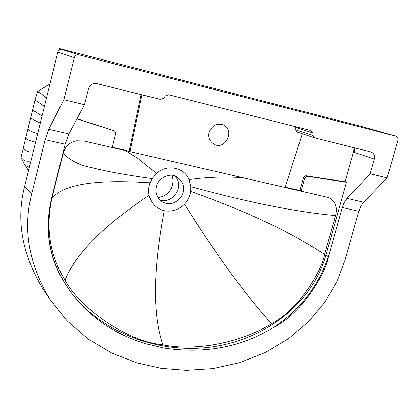 <?xml version="1.0" encoding="UTF-8"?>
<svg xmlns="http://www.w3.org/2000/svg" width="419" height="419" viewBox="0 0 419 419"><rect width="100%" height="100%" fill="white"/><g stroke="black" fill="none" stroke-linecap="round" stroke-linejoin="round"><path stroke-width="0.63" d="M172.104 175.331L173.12 180.364L172.586 185.172C170.433 192.237 165.557 196.401 157.958 197.653M28.529 170.659L24.307 163.829L21.018 157.471L34.96 100.162L37.542 91.641L50.029 83.716M21.018 157.471L24.176 160.545C25.25 161.142 27.492 161.32 30.896 161.079M37.542 91.641L41.01 93.594L46.483 98.046M360.602 126.203L59.77 48.656L64.065 49.997L61.698 49.447C59.765 49.358 58.482 50.243 57.843 52.108L24.663 186.303C16.069 219.734 21.888 253.495 42.125 287.586L49.594 298.857L67.003 320.76L88.173 339.029L111.794 353.07L136.489 362.749L161.053 368.322L186.366 370.344L212.883 368.589L239.568 362.681L265.211 352.573L288.618 338.594L308.787 321.415L325.039 301.963L337.075 281.243L344.973 260.225L358.847 211.291L342.276 207.51L328.433 256.658C326.726 271.056 302.618 313.066 274.55 326.799C300.323 309.463 318.283 286.083 328.433 256.658L325.914 255.234L346.45 182.239L307.2 176.263L305.77 176.781L304.618 178.285L301.072 191.043L285.166 187.361L302.314 133.771M59.461 49.903L59.77 48.656M62.059 49.521L78.887 54.795C76.656 54.486 75.148 55.413 74.357 57.586L63.861 99.722L48.766 129.267L45.147 139.684L31.65 194.049C22.715 228.711 28.696 263.645 49.594 298.857M209.091 132.325C211.846 125.616 216.424 123.071 222.819 124.694C235.572 129.44 225.705 150.306 214.402 144.471C209.767 141.763 207.997 137.715 209.091 132.325M78.887 54.795L395.992 136.154C397.647 136.861 398.28 138.207 397.903 140.192L387.146 177.871L363.231 202.67L360.879 206.148L358.847 211.291M156.413 186.575C158.11 177.614 170.774 172.083 177.326 177.09C184.103 182.757 185.408 189.378 181.233 196.956C175.121 204.074 168.548 205.567 161.514 201.445C156.727 197.428 155.025 192.473 156.413 186.575M159.461 199.638C171.905 205.336 186.026 185.874 174.54 175.839M271.517 323.636C246.65 339.835 200.125 352.374 162.865 344.827C124.239 341.118 78.054 305.346 65.055 280.159C49.824 255.621 45.446 228.345 51.914 198.323L63.217 153.134C65.128 146.634 69.402 142.523 76.043 140.794L83.957 141.009L328.307 197.464C335.294 200.837 337.704 206.881 335.54 215.591L324.62 254.391C322.468 269.297 298.983 309.861 271.517 323.636C243.277 292.132 215.89 254.176 184.48 204.105C187.843 200.471 189.896 196.223 190.635 191.363C246.236 211.307 288.691 230.974 324.62 254.391M190.635 191.363L190.797 186.67L189.053 179.583C184.082 167.254 166.746 163.829 156.523 173.387L152.123 178.614L150.075 182.804C148.583 186.926 148.263 191.074 149.112 195.249C151.233 203.461 156.277 208.615 164.248 210.71C171.926 212.066 178.667 209.861 184.48 204.105M164.248 210.71C153.008 270.019 152.547 314.721 162.865 344.827M150.075 182.804C98.753 179.416 64.641 183.365 51.914 198.323M152.123 178.614C126.292 175.079 105.777 171.329 90.577 167.359C75.876 164.651 65.867 156.806 63.217 153.134M156.523 173.387L138.48 158.885L125.443 150.583M51.233 199.811C44.676 229.622 49.149 257.292 64.657 282.825C48.976 257.994 44.503 230.324 51.233 199.811L65.139 144.246L68.847 133.918L84.538 104.724L88.613 88.509C90.012 84.701 92.662 83.062 96.564 83.58L160.383 99.392L163.64 98.187L165.322 95.967L168.579 94.767L310.798 130.492L312.815 132.928L313.119 135.604L314.915 137.961L371.061 151.977C373.9 153.317 374.979 155.679 374.298 159.068L370.134 173.754L346.613 198.821L343.952 203.021L342.276 207.51M164.253 348.105L145.047 343.575L164.253 348.105C205.341 354.149 242.109 347.047 274.55 326.799M190.797 186.67C248.587 202.393 294.232 211.715 335.54 215.591M112.287 147.2L123.987 149.908L112.261 147.294M145.047 343.575C113.921 333.859 89.184 316.727 70.837 292.184L64.657 282.825M123.987 149.908L129.963 151.573L112.208 147.493L115.702 133.651L115.377 131.964L114.439 130.885L76.928 118.876M352.939 147.42L353.468 152.087L345.136 181.715L346.45 182.239M345.136 181.715L305.687 175.781L304.288 176.467L303.309 178.044L299.863 190.488L301.072 191.043M299.863 190.488L285.25 187.104M354.207 147.739L354.804 152.532L354.207 147.739M77.012 118.724L114.12 130.691M141.962 94.83L129.963 151.573M129.162 151.097L141.093 94.615M295.018 126.533L295.484 129.801L297.438 132.137M69.559 290.467C100.806 333.55 162.074 355.721 216.529 346.22C271.161 336.651 313.517 299.318 325.914 255.234M63.861 99.722L84.538 104.724M370.134 173.754L387.146 177.871M24.307 163.829C25.24 165.364 26.91 166.573 29.32 167.459M23.171 148.059C25.601 149.541 24.464 151.882 33.117 152.102M25.727 137.678C26.025 139.276 29.304 140.789 35.563 142.219M32.525 110.061L42.062 115.922M30.66 117.624C31.147 118.477 34.353 120.311 40.282 123.123M34.96 100.162C37.38 101.728 36.977 101.11 44.393 106.499M48.463 84.68L49.641 85.272M27.9 128.843C28.283 130.11 31.53 131.765 37.642 133.808M74.357 57.586L57.843 52.108M31.65 194.049L24.663 186.303M149.112 195.249C103.064 226.166 75.043 254.474 65.055 280.159M189.053 179.583C206.965 177.069 224.93 176.441 242.947 177.698M65.139 144.246L45.147 139.684M395.913 136.133L360.502 126.171M306.519 175.771L307.745 176.284M303.309 178.044L304.529 178.562M353.468 152.087L374.298 159.068M112.873 130.068L113.643 130.492M68.847 133.918L48.766 129.267M295.18 127.219L312.815 132.928M295.484 129.801L313.119 135.604M363.645 202.215L347.021 198.365M360.581 126.192L395.939 136.138M314.915 137.961L297.228 132.074"/></g></svg>
